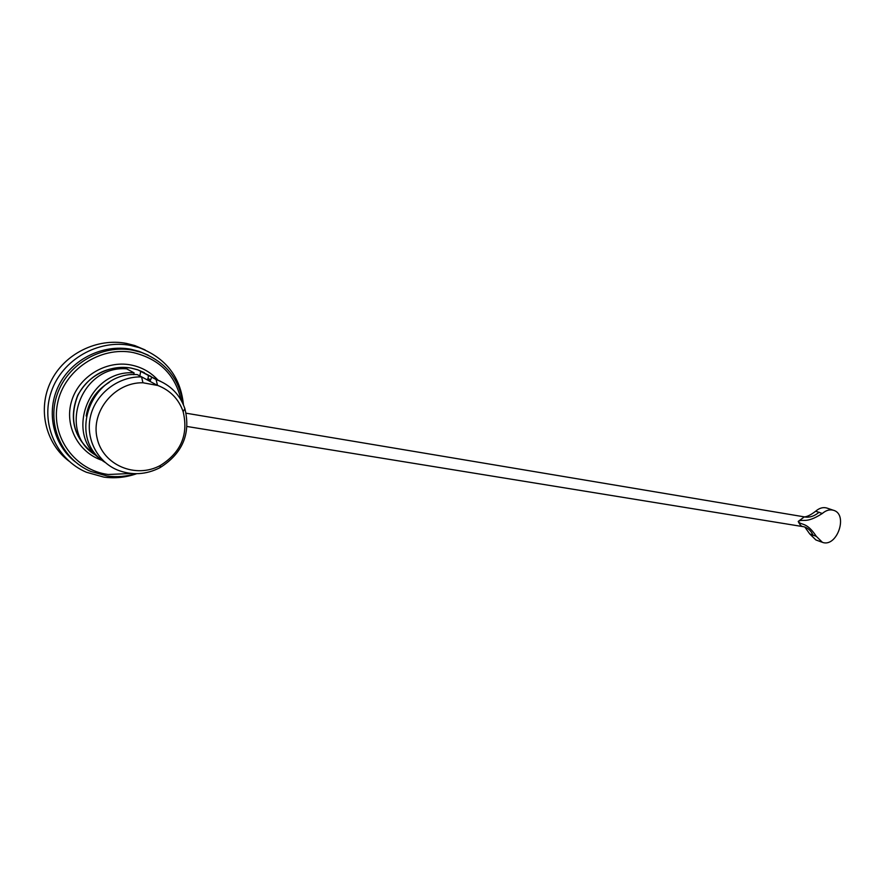 <?xml version="1.0" encoding="UTF-8"?>
<svg xmlns="http://www.w3.org/2000/svg" width="885" height="885" viewBox="0 0 885 885"><rect width="100%" height="100%" fill="white"/><g stroke="black" fill="none" stroke-linecap="round" stroke-linejoin="round"><path stroke-width="1.33" d="M142.961 382.774L157.497 385.429L139.819 375.882L140.748 371.379L148.415 375.45L147.906 380.152L149.963 381.269L151.722 377.209L156.07 379.51C170.374 384.853 179.987 394.577 184.899 408.704C190.906 433.738 182.598 453.397 159.986 467.678C146.08 474.758 131.965 475.555 117.65 470.09C96.996 461.704 84.938 437.865 90.712 415.452C96.321 393.017 118.789 376.213 141.567 376.922L142.961 382.774C114.895 382.099 90.602 411.16 97.118 438.208C102.948 465.388 136.024 478.929 160.417 465.433C181.049 452.412 188.616 434.491 183.14 411.658C178.748 399.035 170.208 390.263 157.508 385.34L157.497 385.429M96.786 455.83C56.551 433.794 79.971 365.04 126.599 368.824L134.1 372.873L133.735 374.665M105.171 462.446C66.143 438.849 90.901 370.937 137.33 374.62L141.567 376.922M160.539 381.313L151.722 377.209M157.508 385.34L156.07 379.51M140.748 371.379L151.047 376.457M134.1 372.873C88.234 369.222 63.421 435.984 101.675 459.802M158.791 380.55L148.415 375.45M91.929 452.335C73.909 437.389 69.152 418.594 77.637 395.971C86.807 376.092 110.061 364.189 131.057 368.105L137.85 369.875L149.554 375.859M131.279 473.475L108.213 474.493C75.225 470.3 50.611 437.079 57.525 403.516C63.952 369.875 100.282 345.958 133.17 352.551C159.333 358.901 175.307 374.753 181.093 400.12M135.759 473.707C126.4 476.539 116.909 477.314 107.262 476.019L90.801 471.451C62.116 459.426 46.496 424.811 57.226 394.301C67.658 363.702 102.118 344.154 132.993 350.25L141.124 352.341C165.484 361.633 179.478 378.846 183.073 403.991M75.136 461.76C52.989 444.469 45.644 411.602 58.819 385.384C71.851 359.089 103.114 343.867 131.057 349.287L139.155 351.378L148.193 355.151M136.677 473.707C125.991 477.446 115.05 478.586 103.866 477.115L86.398 472.247C56.419 459.58 40.102 423.329 51.385 391.413C62.348 359.41 98.467 339.055 130.77 345.482L139.056 347.617C165.849 357.927 180.64 376.999 183.438 404.81M68.886 461.063C45.412 443.241 37.325 408.837 50.965 381.291C64.45 353.679 97.273 337.672 126.566 343.435L134.785 345.548L145.118 349.929M802.474 526.42L802.739 526.509C801.345 526.475 799.83 524.794 798.215 521.442L804.343 516.873L186.115 413.206M821.634 542.062L815.859 539.938L809.731 533.92L816.302 536.332L822.442 542.361C837.144 547.782 848.593 513.986 833.294 510.236C829.621 509.262 825.948 510.346 822.298 513.488L815.671 511.198C819.311 508.078 822.973 507.005 826.645 507.979L827.276 508.189M809.731 533.92L804.841 527.04M822.298 513.488C805.549 524.252 803.16 518.4 798.215 521.442C801.301 525.845 806.335 521.177 816.302 536.332M804.553 516.906C807.385 516.641 811.091 514.749 815.671 511.198M147.773 378.559L150.738 379.731M86.155 415.972C88.688 401.392 96.388 390.185 109.264 382.342M150.284 381.092L147.906 380.152L150.284 381.092M144.388 372.685L137.651 369.764L130.869 368.005C107.494 365.383 89.805 374.432 77.791 395.164C69.019 417.333 73.278 436.051 90.569 451.317M157.762 379.886C150.516 372.01 141.467 367.021 130.637 364.919C105.879 360.162 78.588 376.689 71.508 401.414C64.14 426.061 78.621 452.921 102.439 460.421M813.083 535.303C811.158 530.956 808.204 528.135 804.222 526.829L187.067 426.493M819.134 512.194C814.532 516.099 809.797 517.703 804.93 517.006M183.14 411.658L184.899 408.704M160.417 465.433L159.986 467.678M149.134 375.561L137.85 369.875M139.155 351.378L141.124 352.341M134.785 345.548L139.056 347.617M833.294 510.236L826.645 507.979"/></g></svg>
